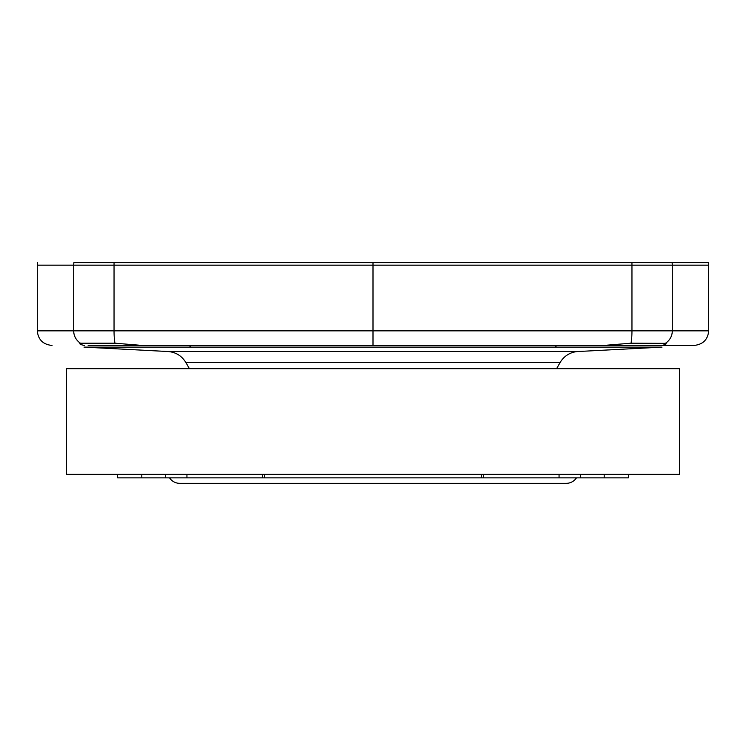 <?xml version="1.0" encoding="UTF-8"?>
<svg xmlns="http://www.w3.org/2000/svg" width="746" height="746" viewBox="0 0 746 746"><rect width="100%" height="100%" fill="white"/><g stroke="black" fill="none" stroke-linecap="round" stroke-linejoin="round"><path stroke-width="1.12" d="M483.576 474.353L483.576 477.86L628.421 477.86L628.421 474.353M483.576 477.86L117.579 477.86L117.579 474.353M604.195 477.86L604.195 474.353M141.805 477.86L141.805 474.353M481.58 477.86L481.58 474.353M264.42 477.86L264.42 474.353M262.424 477.86L262.424 474.353M168.018 351.525C175.776 352.149 181.707 355.777 185.791 362.407L560.209 362.407A21.839 21.839 90 0 1 577.982 351.525L661.991 347.123L84.009 347.123L168.018 351.525L577.982 351.525M190.519 347.123L189.549 345.445L149.825 345.445L189.549 345.445M555.481 347.123L556.451 345.445L596.175 345.445L88.149 345.445M37.524 262.657L37.3 265.166L73.695 265.166A14.594 14.454 90 0 1 73.91 262.657L708.476 262.657L708.7 330.851C707.861 339.672 702.946 344.54 693.957 345.445L556.451 345.445M649.561 262.657L373 262.657L373 345.445L142.262 345.445L114.987 343.197A14.594 2.033 -90 0 1 114.045 330.851L37.3 330.851C38.139 339.672 43.054 344.54 52.043 345.445M96.439 262.657L143.847 262.657M373 345.445L603.738 345.445L631.013 343.197L666.019 343.356M708.7 330.851L672.305 330.851A14.594 14.454 -90 0 1 665.553 343.197C667.008 343.897 665.674 344.643 661.534 345.445M657.851 345.445L693.957 345.445M37.3 265.166L37.3 330.851M84.466 345.445C80.326 344.643 78.992 343.897 80.447 343.197L114.987 343.197M79.981 343.356L80.447 343.197A14.594 14.454 -90 0 1 73.695 330.851L73.695 265.166L708.7 265.166M576.462 477.86A12.262 12.262 0 0 1 566.242 483.343L179.758 483.343A12.262 12.262 0 0 1 169.538 477.86M679.485 474.353L66.515 474.353L66.515 368.683L679.485 368.683L679.485 474.353M559.062 474.353L559.062 477.86M580.472 474.353L580.472 477.86M165.528 477.86L165.528 474.353M186.938 477.86L186.938 474.353M114.073 262.657A14.594 2.033 90 0 0 114.045 265.166L114.045 330.851L631.955 330.851A14.594 2.033 -90 0 1 631.013 343.197M631.927 262.657A14.594 2.033 90 0 1 631.955 265.166L631.955 330.851L672.305 330.851L672.305 265.166A14.594 14.454 90 0 0 672.09 262.657M556.591 368.683L560.209 362.407M189.409 368.683L185.791 362.407"/></g></svg>
